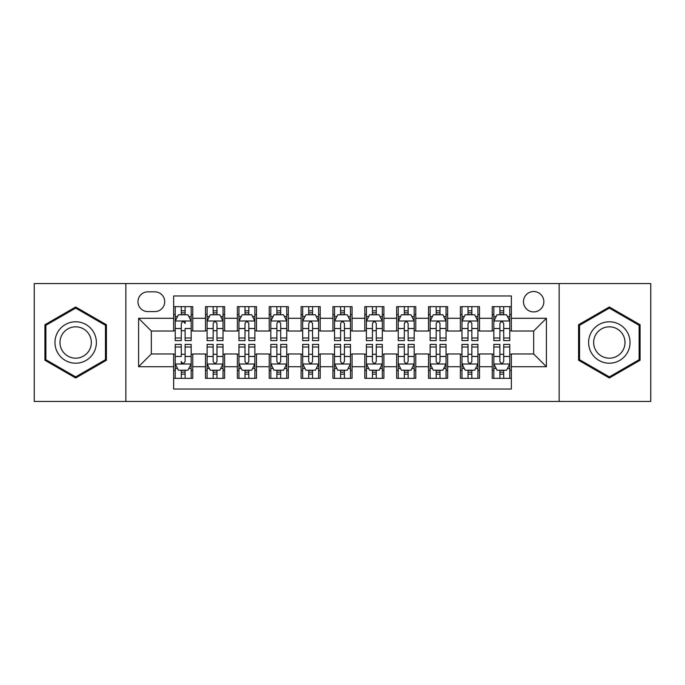 <?xml version="1.0" encoding="UTF-8"?>
<svg xmlns="http://www.w3.org/2000/svg" width="685" height="685" viewBox="0 0 685 685"><rect width="100%" height="100%" fill="white"/><g stroke="black" fill="none" stroke-linecap="round" stroke-linejoin="round"><path stroke-width="1.03" d="M533.666 291.527A10.198 10.198 0 0 0 523.468 301.717A10.198 10.198 0 0 0 533.666 311.915A10.198 10.198 0 0 0 543.856 301.717A10.198 10.198 0 0 0 533.666 291.527M559.148 401.444L650.75 401.444L650.75 283.556L559.148 283.556L559.148 401.444L125.852 401.444L125.852 283.556L34.25 283.556L34.25 401.444L125.852 401.444M511.361 306.657L492.241 306.657L492.241 318.285L479.5 318.285L479.5 331.026L492.241 331.026L492.241 318.285M479.5 318.285L479.5 306.657L460.38 306.657L460.38 318.285L447.639 318.285L447.639 331.026L460.38 331.026L460.38 318.285M447.639 318.285L447.639 306.657L428.527 306.657L428.527 318.285L415.778 318.285L415.778 331.026L428.527 331.026L428.527 318.285M415.778 318.285L415.778 306.657L396.666 306.657L396.666 318.285L383.917 318.285L383.917 331.026L396.666 331.026L396.666 318.285M383.917 318.285L383.917 306.657L364.805 306.657L364.805 318.285L352.056 318.285L352.056 331.026L364.805 331.026L364.805 318.285M352.056 318.285L352.056 306.657L332.944 306.657L332.944 318.285L320.195 318.285L320.195 331.026L332.944 331.026L332.944 318.285M320.195 318.285L320.195 306.657L301.083 306.657L301.083 318.285L288.334 318.285L288.334 331.026L301.083 331.026L301.083 318.285M288.334 318.285L288.334 306.657L269.222 306.657L269.222 318.285L256.473 318.285L256.473 331.026L269.222 331.026L269.222 318.285M256.473 318.285L256.473 306.657L237.361 306.657L237.361 318.285L224.62 318.285L224.62 331.026L237.361 331.026L237.361 318.285M224.62 318.285L224.62 306.657L205.5 306.657L205.5 331.026L192.759 331.026L192.759 306.657L173.639 306.657M173.639 378.343L192.759 378.343L192.759 353.974L205.5 353.974L205.5 378.343L224.62 378.343L224.62 353.974L237.361 353.974L237.361 366.715L224.62 366.715M237.361 366.715L237.361 378.343L256.473 378.343L256.473 353.974L269.222 353.974L269.222 366.715L256.473 366.715M269.222 366.715L269.222 378.343L288.334 378.343L288.334 353.974L301.083 353.974L301.083 366.715L288.334 366.715M301.083 366.715L301.083 378.343L320.195 378.343L320.195 353.974L332.944 353.974L332.944 366.715L320.195 366.715M332.944 366.715L332.944 378.343L352.056 378.343L352.056 353.974L364.805 353.974L364.805 366.715L352.056 366.715M364.805 366.715L364.805 378.343L383.917 378.343L383.917 353.974L396.666 353.974L396.666 366.715L383.917 366.715M396.666 366.715L396.666 378.343L415.778 378.343L415.778 353.974L428.527 353.974L428.527 366.715L415.778 366.715M428.527 366.715L428.527 378.343L447.639 378.343L447.639 353.974L460.38 353.974L460.38 366.715L447.639 366.715M460.38 366.715L460.38 378.343L479.5 378.343L479.5 353.974L492.241 353.974L492.241 366.715L479.5 366.715M147.832 311.598L154.844 311.598A9.873 9.873 0 0 0 164.717 301.717A9.873 9.873 0 0 0 154.844 291.844L147.832 291.844A9.873 9.873 0 0 0 137.959 301.717A9.873 9.873 0 0 0 147.832 311.598M559.148 283.556L125.852 283.556M511.361 318.285L511.361 295.98L173.639 295.98L173.639 331.026L151.334 331.026L151.334 353.974L173.639 353.974L173.639 389.02L511.361 389.02L511.361 353.974L533.666 353.974L533.666 331.026L511.361 331.026L511.361 318.285L546.407 318.285L546.407 366.715L511.361 366.715M173.639 366.715L138.593 366.715L138.593 318.285L173.639 318.285M492.241 366.715L492.241 378.343L511.361 378.343M173.639 314.62L175.232 314.62M181.285 314.62L185.113 314.62M191.166 314.62L192.759 314.62M173.639 330.709L175.232 330.709M181.285 330.709L185.113 330.709M191.166 330.709L192.759 330.709M173.639 354.291L175.232 354.291M181.285 354.291L185.113 354.291M191.166 354.291L192.759 354.291M173.639 370.38L175.232 370.38M181.285 370.38L185.113 370.38M191.166 370.38L192.759 370.38M205.5 330.709L207.093 330.709M213.146 330.709L216.974 330.709M223.027 330.709L224.62 330.709M205.5 314.62L207.093 314.62M213.146 314.62L216.974 314.62M223.027 314.62L224.62 314.62M205.5 354.291L207.093 354.291M213.146 354.291L216.974 354.291M223.027 354.291L224.62 354.291M205.5 370.38L207.093 370.38M213.146 370.38L216.974 370.38M223.027 370.38L224.62 370.38M237.361 354.291L238.954 354.291M245.007 354.291L248.826 354.291M254.88 354.291L256.473 354.291M237.361 370.38L238.954 370.38M245.007 370.38L248.826 370.38M254.88 370.38L256.473 370.38M237.361 314.62L238.954 314.62M245.007 314.62L248.826 314.62M254.88 314.62L256.473 314.62M237.361 330.709L238.954 330.709M245.007 330.709L248.826 330.709M254.88 330.709L256.473 330.709M269.222 354.291L270.815 354.291M276.868 354.291L280.687 354.291M286.741 354.291L288.334 354.291M269.222 370.38L270.815 370.38M276.868 370.38L280.687 370.38M286.741 370.38L288.334 370.38M269.222 314.62L270.815 314.62M276.868 314.62L280.687 314.62M286.741 314.62L288.334 314.62M269.222 330.709L270.815 330.709M276.868 330.709L280.687 330.709M286.741 330.709L288.334 330.709M301.083 354.291L302.676 354.291M308.729 354.291L312.548 354.291M318.602 354.291L320.195 354.291M301.083 370.38L302.676 370.38M308.729 370.38L312.548 370.38M318.602 370.38L320.195 370.38M301.083 314.62L302.676 314.62M308.729 314.62L312.548 314.62M318.602 314.62L320.195 314.62M301.083 330.709L302.676 330.709M308.729 330.709L312.548 330.709M318.602 330.709L320.195 330.709M332.944 354.291L334.537 354.291M340.591 354.291L344.409 354.291M350.463 354.291L352.056 354.291M332.944 370.38L334.537 370.38M340.591 370.38L344.409 370.38M350.463 370.38L352.056 370.38M332.944 314.62L334.537 314.62M340.591 314.62L344.409 314.62M350.463 314.62L352.056 314.62M332.944 330.709L334.537 330.709M340.591 330.709L344.409 330.709M350.463 330.709L352.056 330.709M364.805 354.291L366.398 354.291M372.452 354.291L376.27 354.291M382.324 354.291L383.917 354.291M364.805 370.38L366.398 370.38M372.452 370.38L376.27 370.38M382.324 370.38L383.917 370.38M364.805 314.62L366.398 314.62M372.452 314.62L376.27 314.62M382.324 314.62L383.917 314.62M364.805 330.709L366.398 330.709M372.452 330.709L376.27 330.709M382.324 330.709L383.917 330.709M396.666 354.291L398.259 354.291M404.313 354.291L408.132 354.291M414.185 354.291L415.778 354.291M396.666 370.38L398.259 370.38M404.313 370.38L408.132 370.38M414.185 370.38L415.778 370.38M396.666 314.62L398.259 314.62M404.313 314.62L408.132 314.62M414.185 314.62L415.778 314.62M396.666 330.709L398.259 330.709M404.313 330.709L408.132 330.709M414.185 330.709L415.778 330.709M428.527 354.291L430.12 354.291M436.174 354.291L439.993 354.291M446.046 354.291L447.639 354.291M428.527 370.38L430.12 370.38M436.174 370.38L439.993 370.38M446.046 370.38L447.639 370.38M428.527 314.62L430.12 314.62M436.174 314.62L439.993 314.62M446.046 314.62L447.639 314.62M428.527 330.709L430.12 330.709M436.174 330.709L439.993 330.709M446.046 330.709L447.639 330.709M460.38 354.291L461.973 354.291M468.026 354.291L471.854 354.291M477.907 354.291L479.5 354.291M460.38 370.38L461.973 370.38M468.026 370.38L471.854 370.38M477.907 370.38L479.5 370.38M460.38 314.62L461.973 314.62M468.026 314.62L471.854 314.62M477.907 314.62L479.5 314.62M460.38 330.709L461.973 330.709M468.026 330.709L471.854 330.709M477.907 330.709L479.5 330.709M492.241 354.291L493.834 354.291M499.887 354.291L503.715 354.291M509.768 354.291L511.361 354.291M492.241 370.38L493.834 370.38M499.887 370.38L503.715 370.38M509.768 370.38L511.361 370.38M492.241 314.62L493.834 314.62M499.887 314.62L503.715 314.62M509.768 314.62L511.361 314.62M492.241 330.709L493.834 330.709M499.887 330.709L503.715 330.709M509.768 330.709L511.361 330.709M151.334 331.026L138.593 318.285M151.334 353.974L138.593 366.715M546.407 318.285L533.666 331.026M546.407 366.715L533.666 353.974M75.667 378L106.415 360.25L106.415 324.75L75.667 307L44.927 324.75L44.927 360.25L75.667 378M640.073 324.75L609.333 307L578.585 324.75L578.585 360.25L609.333 378L640.073 360.25L640.073 324.75M185.113 306.657L185.113 314.783L185.113 310.802L181.285 310.802M191.166 337.988L185.113 337.988L185.113 340.591L191.166 340.591L191.166 321.154L187.973 314.783L178.417 314.783L175.232 321.154L175.232 328.535L175.232 306.657M175.232 334.289L175.232 336.446M175.232 316.598L175.232 310.802M175.232 337.988L175.232 340.591L181.285 340.591L181.285 337.988L175.232 337.988L175.232 328.535L181.285 328.535L181.285 334.289M191.166 316.598L191.166 310.802M185.113 337.988L185.113 328.535L191.166 328.535L191.166 306.657M181.285 314.783L181.285 306.657M185.113 334.289L185.113 336.446M181.285 337.988L181.285 323.543C182.561 321.085 183.837 321.085 185.113 323.543L185.113 320.991M181.285 378.343L181.285 370.217L181.285 374.198L185.113 374.198M175.232 347.012L181.285 347.012L181.285 344.409L175.232 344.409L175.232 363.846L178.417 370.217L187.973 370.217L191.166 363.846L191.166 356.465L191.166 378.343M191.166 350.711L191.166 348.554M191.166 368.402L191.166 374.198M191.166 347.012L191.166 344.409L185.113 344.409L185.113 347.012L191.166 347.012L191.166 356.465L185.113 356.465L185.113 350.711M175.232 368.402L175.232 374.198M181.285 347.012L181.285 356.465L175.232 356.465L175.232 378.343M185.113 370.217L185.113 378.343M181.285 350.711L181.285 348.554M185.113 347.012L185.113 361.457C183.837 363.915 182.561 363.915 181.285 361.457L181.285 364.009M75.667 321.787A20.713 20.713 0 0 0 54.963 342.5A20.713 20.713 0 0 0 75.667 363.213A20.713 20.713 0 0 0 96.379 342.5A20.713 20.713 0 0 0 75.667 321.787M75.667 326.822A15.678 15.678 0 0 0 59.989 342.5A15.678 15.678 0 0 0 75.667 358.178A15.678 15.678 0 0 0 91.345 342.5A15.678 15.678 0 0 0 75.667 326.822M105.456 359.702L75.667 376.896L45.878 359.702L45.878 325.298L75.667 308.104L105.456 325.298L105.456 359.702M591.395 332.148A20.713 20.713 0 0 0 598.973 360.438A20.713 20.713 0 0 0 627.263 352.852A20.713 20.713 0 0 0 619.685 324.562A20.713 20.713 0 0 0 591.395 332.148M595.753 334.657A15.678 15.678 0 0 0 601.49 356.08A15.678 15.678 0 0 0 622.913 350.343A15.678 15.678 0 0 0 617.168 328.92A15.678 15.678 0 0 0 595.753 334.657M639.122 325.298L639.122 359.702L609.333 376.896L579.544 359.702L579.544 325.298L609.333 308.104L639.122 325.298M216.974 310.802L213.146 310.802M223.027 337.988L216.974 337.988L216.974 340.591L223.027 340.591L223.027 321.154L219.834 314.783L210.278 314.783L207.093 321.154L207.093 340.591L213.146 340.591L213.146 337.988L207.093 337.988M207.093 321.154L207.093 306.657M223.027 321.154L223.027 306.657M213.146 314.783L213.146 306.657M216.974 306.657L216.974 314.783M216.974 337.988L216.974 323.543C215.698 321.085 214.422 321.085 213.146 323.543L213.146 337.988M248.826 310.802L245.007 310.802M254.88 337.988L248.826 337.988L248.826 340.591L254.88 340.591L254.88 321.154L251.695 314.783L242.139 314.783L238.954 321.154L238.954 340.591L245.007 340.591L245.007 337.988L238.954 337.988M238.954 321.154L238.954 306.657M254.88 321.154L254.88 306.657M245.007 314.783L245.007 306.657M248.826 306.657L248.826 314.783M248.826 337.988L248.826 323.543C247.559 321.085 246.283 321.085 245.007 323.543L245.007 337.988M280.687 310.802L276.868 310.802M286.741 337.988L280.687 337.988L280.687 340.591L286.741 340.591L286.741 321.154L283.556 314.783L274 314.783L270.815 321.154L270.815 340.591L276.868 340.591L276.868 337.988L270.815 337.988M270.815 321.154L270.815 306.657M286.741 321.154L286.741 306.657M276.868 314.783L276.868 306.657M280.687 306.657L280.687 314.783M280.687 337.988L280.687 323.543C279.42 321.085 278.144 321.085 276.868 323.543L276.868 337.988M312.548 310.802L308.729 310.802M318.602 337.988L312.548 337.988L312.548 340.591L318.602 340.591L318.602 321.154L315.417 314.783L305.861 314.783L302.676 321.154L302.676 340.591L308.729 340.591L308.729 337.988L302.676 337.988M302.676 321.154L302.676 306.657M318.602 321.154L318.602 306.657M308.729 314.783L308.729 306.657M312.548 306.657L312.548 314.783M312.548 337.988L312.548 323.543C311.281 321.085 310.005 321.085 308.729 323.543L308.729 337.988M213.146 374.198L216.974 374.198M207.093 347.012L213.146 347.012L213.146 344.409L207.093 344.409L207.093 363.846L210.278 370.217L219.834 370.217L223.027 363.846L223.027 344.409L216.974 344.409L216.974 347.012L223.027 347.012M223.027 363.846L223.027 378.343M207.093 363.846L207.093 378.343M216.974 370.217L216.974 378.343M213.146 378.343L213.146 370.217M213.146 347.012L213.146 361.457C214.422 363.915 215.689 363.915 216.974 361.457L216.974 347.012M245.007 374.198L248.826 374.198M238.954 347.012L245.007 347.012L245.007 344.409L238.954 344.409L238.954 363.846L242.139 370.217L251.695 370.217L254.88 363.846L254.88 344.409L248.826 344.409L248.826 347.012L254.88 347.012M254.88 363.846L254.88 378.343M238.954 363.846L238.954 378.343M248.826 370.217L248.826 378.343M245.007 378.343L245.007 370.217M245.007 347.012L245.007 361.457C246.283 363.915 247.55 363.915 248.826 361.457L248.826 347.012M276.868 374.198L280.687 374.198M270.815 347.012L276.868 347.012L276.868 344.409L270.815 344.409L270.815 363.846L274 370.217L283.556 370.217L286.741 363.846L286.741 344.409L280.687 344.409L280.687 347.012L286.741 347.012M286.741 363.846L286.741 378.343M270.815 363.846L270.815 378.343M280.687 370.217L280.687 378.343M276.868 378.343L276.868 370.217M276.868 347.012L276.868 361.457C278.144 363.915 279.411 363.915 280.687 361.457L280.687 347.012M308.729 374.198L312.548 374.198M302.676 347.012L308.729 347.012L308.729 344.409L302.676 344.409L302.676 363.846L305.861 370.217L315.417 370.217L318.602 363.846L318.602 344.409L312.548 344.409L312.548 347.012L318.602 347.012M318.602 363.846L318.602 378.343M302.676 363.846L302.676 378.343M312.548 370.217L312.548 378.343M308.729 378.343L308.729 370.217M308.729 347.012L308.729 361.457C309.997 363.915 311.273 363.915 312.548 361.457L312.548 347.012M344.409 310.802L340.591 310.802M350.463 337.988L344.409 337.988L344.409 340.591L350.463 340.591L350.463 321.154L347.278 314.783L337.722 314.783L334.537 321.154L334.537 340.591L340.591 340.591L340.591 337.988L334.537 337.988M334.537 321.154L334.537 306.657M350.463 321.154L350.463 306.657M340.591 314.783L340.591 306.657M344.409 306.657L344.409 314.783M344.409 337.988L344.409 323.543C343.142 321.085 341.866 321.085 340.591 323.543L340.591 337.988M340.591 374.198L344.409 374.198M334.537 347.012L340.591 347.012L340.591 344.409L334.537 344.409L334.537 363.846L337.722 370.217L347.278 370.217L350.463 363.846L350.463 344.409L344.409 344.409L344.409 347.012L350.463 347.012M350.463 363.846L350.463 378.343M334.537 363.846L334.537 378.343M344.409 370.217L344.409 378.343M340.591 378.343L340.591 370.217M340.591 347.012L340.591 361.457C341.858 363.915 343.134 363.915 344.409 361.457L344.409 347.012M376.27 310.802L372.452 310.802M382.324 337.988L376.27 337.988L376.27 340.591L382.324 340.591L382.324 321.154L379.139 314.783L369.583 314.783L366.398 321.154L366.398 340.591L372.452 340.591L372.452 337.988L366.398 337.988M366.398 321.154L366.398 306.657M382.324 321.154L382.324 306.657M372.452 314.783L372.452 306.657M376.27 306.657L376.27 314.783M376.27 337.988L376.27 323.543C375.003 321.085 373.727 321.085 372.452 323.543L372.452 337.988M372.452 374.198L376.27 374.198M366.398 347.012L372.452 347.012L372.452 344.409L366.398 344.409L366.398 363.846L369.583 370.217L379.139 370.217L382.324 363.846L382.324 344.409L376.27 344.409L376.27 347.012L382.324 347.012M382.324 363.846L382.324 378.343M366.398 363.846L366.398 378.343M376.27 370.217L376.27 378.343M372.452 378.343L372.452 370.217M372.452 347.012L372.452 361.457C373.719 363.915 374.995 363.915 376.27 361.457L376.27 347.012M408.132 310.802L404.313 310.802M414.185 337.988L408.132 337.988L408.132 340.591L414.185 340.591L414.185 321.154L411 314.783L401.444 314.783L398.259 321.154L398.259 340.591L404.313 340.591L404.313 337.988L398.259 337.988M398.259 321.154L398.259 306.657M414.185 321.154L414.185 306.657M404.313 314.783L404.313 306.657M408.132 306.657L408.132 314.783M408.132 337.988L408.132 323.543C406.856 321.085 405.589 321.085 404.313 323.543L404.313 337.988M404.313 374.198L408.132 374.198M398.259 347.012L404.313 347.012L404.313 344.409L398.259 344.409L398.259 363.846L401.444 370.217L411 370.217L414.185 363.846L414.185 344.409L408.132 344.409L408.132 347.012L414.185 347.012M414.185 363.846L414.185 378.343M398.259 363.846L398.259 378.343M408.132 370.217L408.132 378.343M404.313 378.343L404.313 370.217M404.313 347.012L404.313 361.457C405.58 363.915 406.856 363.915 408.132 361.457L408.132 347.012M439.993 310.802L436.174 310.802M446.046 337.988L439.993 337.988L439.993 340.591L446.046 340.591L446.046 321.154L442.861 314.783L433.305 314.783L430.12 321.154L430.12 340.591L436.174 340.591L436.174 337.988L430.12 337.988M430.12 321.154L430.12 306.657M446.046 321.154L446.046 306.657M436.174 314.783L436.174 306.657M439.993 306.657L439.993 314.783M439.993 337.988L439.993 323.543C438.717 321.085 437.45 321.085 436.174 323.543L436.174 337.988M436.174 374.198L439.993 374.198M430.12 347.012L436.174 347.012L436.174 344.409L430.12 344.409L430.12 363.846L433.305 370.217L442.861 370.217L446.046 363.846L446.046 344.409L439.993 344.409L439.993 347.012L446.046 347.012M446.046 363.846L446.046 378.343M430.12 363.846L430.12 378.343M439.993 370.217L439.993 378.343M436.174 378.343L436.174 370.217M436.174 347.012L436.174 361.457C437.441 363.915 438.717 363.915 439.993 361.457L439.993 347.012M471.854 310.802L468.026 310.802M477.907 337.988L471.854 337.988L471.854 340.591L477.907 340.591L477.907 321.154L474.722 314.783L465.166 314.783L461.973 321.154L461.973 340.591L468.026 340.591L468.026 337.988L461.973 337.988M461.973 321.154L461.973 306.657M477.907 321.154L477.907 306.657M468.026 314.783L468.026 306.657M471.854 306.657L471.854 314.783M471.854 337.988L471.854 323.543C470.578 321.085 469.311 321.085 468.026 323.543L468.026 337.988M468.026 374.198L471.854 374.198M461.973 347.012L468.026 347.012L468.026 344.409L461.973 344.409L461.973 363.846L465.166 370.217L474.722 370.217L477.907 363.846L477.907 344.409L471.854 344.409L471.854 347.012L477.907 347.012M477.907 363.846L477.907 378.343M461.973 363.846L461.973 378.343M471.854 370.217L471.854 378.343M468.026 378.343L468.026 370.217M468.026 347.012L468.026 361.457C469.302 363.915 470.578 363.915 471.854 361.457L471.854 347.012M503.715 310.802L499.887 310.802M509.768 337.988L503.715 337.988L503.715 340.591L509.768 340.591L509.768 321.154L506.583 314.783L497.027 314.783L493.834 321.154L493.834 340.591L499.887 340.591L499.887 337.988L493.834 337.988M493.834 321.154L493.834 306.657M509.768 321.154L509.768 306.657M499.887 314.783L499.887 306.657M503.715 306.657L503.715 314.783M503.715 337.988L503.715 323.543C502.439 321.085 501.163 321.085 499.887 323.543L499.887 337.988M499.887 374.198L503.715 374.198M493.834 347.012L499.887 347.012L499.887 344.409L493.834 344.409L493.834 363.846L497.027 370.217L506.583 370.217L509.768 363.846L509.768 344.409L503.715 344.409L503.715 347.012L509.768 347.012M509.768 363.846L509.768 378.343M493.834 363.846L493.834 378.343M503.715 370.217L503.715 378.343M499.887 378.343L499.887 370.217M499.887 347.012L499.887 361.457C501.163 363.915 502.439 363.915 503.715 361.457L503.715 347.012M205.5 366.715L192.759 366.715M205.5 318.285L192.759 318.285M191.081 320.991L175.309 320.991M175.232 316.538L177.543 316.538M188.855 316.538L191.166 316.538M185.113 312.822L181.285 312.822M175.309 364.009L191.081 364.009M191.166 368.462L188.855 368.462M177.543 368.462L175.232 368.462M181.285 372.178L185.113 372.178M222.942 320.991L207.17 320.991M207.093 316.538L209.404 316.538M220.716 316.538L223.027 316.538M213.146 328.535L207.093 328.535M223.027 328.535L216.974 328.535M216.974 312.822L213.146 312.822M254.803 320.991L239.031 320.991M238.954 316.538L241.266 316.538M252.577 316.538L254.88 316.538M245.007 328.535L238.954 328.535M254.88 328.535L248.826 328.535M248.826 312.822L245.007 312.822M286.664 320.991L270.892 320.991M270.815 316.538L273.127 316.538M284.438 316.538L286.741 316.538M276.868 328.535L270.815 328.535M286.741 328.535L280.687 328.535M280.687 312.822L276.868 312.822M318.525 320.991L302.753 320.991M302.676 316.538L304.988 316.538M316.299 316.538L318.602 316.538M308.729 328.535L302.676 328.535M318.602 328.535L312.548 328.535M312.548 312.822L308.729 312.822M207.17 364.009L222.942 364.009M223.027 368.462L220.716 368.462M209.404 368.462L207.093 368.462M216.974 356.465L223.027 356.465M207.093 356.465L213.146 356.465M213.146 372.178L216.974 372.178M239.031 364.009L254.803 364.009M254.88 368.462L252.577 368.462M241.266 368.462L238.954 368.462M248.826 356.465L254.88 356.465M238.954 356.465L245.007 356.465M245.007 372.178L248.826 372.178M270.892 364.009L286.664 364.009M286.741 368.462L284.438 368.462M273.127 368.462L270.815 368.462M280.687 356.465L286.741 356.465M270.815 356.465L276.868 356.465M276.868 372.178L280.687 372.178M302.753 364.009L318.525 364.009M318.602 368.462L316.299 368.462M304.988 368.462L302.676 368.462M312.548 356.465L318.602 356.465M302.676 356.465L308.729 356.465M308.729 372.178L312.548 372.178M350.386 320.991L334.614 320.991M334.537 316.538L336.84 316.538M348.16 316.538L350.463 316.538M340.591 328.535L334.537 328.535M350.463 328.535L344.409 328.535M344.409 312.822L340.591 312.822M334.614 364.009L350.386 364.009M350.463 368.462L348.16 368.462M336.84 368.462L334.537 368.462M344.409 356.465L350.463 356.465M334.537 356.465L340.591 356.465M340.591 372.178L344.409 372.178M382.247 320.991L366.475 320.991M366.398 316.538L368.701 316.538M380.012 316.538L382.324 316.538M372.452 328.535L366.398 328.535M382.324 328.535L376.27 328.535M376.27 312.822L372.452 312.822M366.475 364.009L382.247 364.009M382.324 368.462L380.012 368.462M368.701 368.462L366.398 368.462M376.27 356.465L382.324 356.465M366.398 356.465L372.452 356.465M372.452 372.178L376.27 372.178M414.108 320.991L398.336 320.991M398.259 316.538L400.562 316.538M411.873 316.538L414.185 316.538M404.313 328.535L398.259 328.535M414.185 328.535L408.132 328.535M408.132 312.822L404.313 312.822M398.336 364.009L414.108 364.009M414.185 368.462L411.873 368.462M400.562 368.462L398.259 368.462M408.132 356.465L414.185 356.465M398.259 356.465L404.313 356.465M404.313 372.178L408.132 372.178M445.969 320.991L430.197 320.991M430.12 316.538L432.423 316.538M443.734 316.538L446.046 316.538M436.174 328.535L430.12 328.535M446.046 328.535L439.993 328.535M439.993 312.822L436.174 312.822M430.197 364.009L445.969 364.009M446.046 368.462L443.734 368.462M432.423 368.462L430.12 368.462M439.993 356.465L446.046 356.465M430.12 356.465L436.174 356.465M436.174 372.178L439.993 372.178M477.83 320.991L462.058 320.991M461.973 316.538L464.284 316.538M475.596 316.538L477.907 316.538M468.026 328.535L461.973 328.535M477.907 328.535L471.854 328.535M471.854 312.822L468.026 312.822M462.058 364.009L477.83 364.009M477.907 368.462L475.596 368.462M464.284 368.462L461.973 368.462M471.854 356.465L477.907 356.465M461.973 356.465L468.026 356.465M468.026 372.178L471.854 372.178M509.691 320.991L493.919 320.991M493.834 316.538L496.146 316.538M507.457 316.538L509.768 316.538M499.887 328.535L493.834 328.535M509.768 328.535L503.715 328.535M503.715 312.822L499.887 312.822M493.919 364.009L509.691 364.009M509.768 368.462L507.457 368.462M496.146 368.462L493.834 368.462M503.715 356.465L509.768 356.465M493.834 356.465L499.887 356.465M499.887 372.178L503.715 372.178"/></g></svg>
